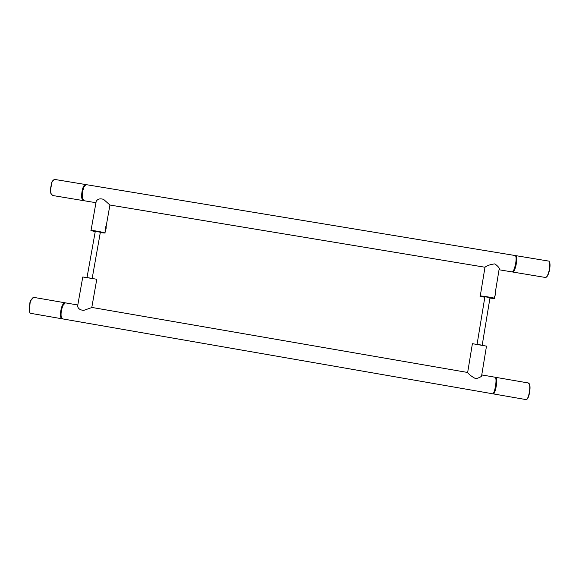 <?xml version="1.0" encoding="UTF-8"?>
<svg xmlns="http://www.w3.org/2000/svg" width="579" height="579" viewBox="0 0 579 579"><rect width="100%" height="100%" fill="white"/><g stroke="black" fill="none" stroke-linecap="round" stroke-linejoin="round"><path stroke-width="0.87" d="M494.784 377.175L482.133 374.982C482.09 376.35 479.962 377.595 475.75 378.724C471.871 376.668 469.156 374.613 467.608 372.558L467.333 372.391M92.068 307.471L83.774 310.351C80.235 310.141 78.172 308.745 77.564 306.161L77.695 304.981L65.84 302.933M64.501 303.287L62.872 305.372C61.142 309.229 60.527 313 61.019 316.677L61.598 318.124C60.534 316.105 60.592 312.79 61.787 308.166C62.518 305.719 63.422 304.098 64.501 303.287M495.146 377.233C497.52 378.355 494.473 395.537 492.28 393.713L62.72 318.913L61.222 316.974C60.708 313.145 61.352 309.222 63.154 305.205L65.355 302.846M492.809 393.713L493.163 393.901C494.994 394.444 497.361 383.218 496.5 378.919L496.008 377.53L495.61 377.798L496.08 379.129C496.854 382.987 494.857 393.141 493.113 393.474C495.349 392.743 497.368 379.05 495.501 377.682M95.325 231.108L87.002 277.587L92.553 278.528L92.177 278.448L100.355 232.259M92.184 278.419L87.096 277.558M82.978 277.015L96.809 279.252M484.884 296.904L477.067 344.375L476.604 344.288L482.329 345.265M482.198 345.207L477.074 344.324M472.674 343.723L486.903 346.191M61.598 318.718L31.136 313.413C30.282 313.463 29.688 312.696 29.341 311.111L30.13 302.571L31.15 300.038L33.756 297.374L64.725 302.737C63.451 303.15 62.337 304.901 61.381 307.999C59.905 314.433 60.136 318.03 62.083 318.797L62.163 318.79M33.756 297.374L34.299 297.468M32.677 297.903L30.882 300.204L29.905 302.636L29.145 310.822L29.79 312.457M496.008 377.53L495.284 377.349M528.222 382.958L529.51 384.63C530.719 389.262 527.932 401.088 525.768 399.546L493.308 393.894M526.825 399.257C528.837 398.627 530.762 388.748 529.749 384.955L529.141 383.587M494.596 298.438C496.847 298.33 483.175 295.956 480.259 295.963L479.977 296.144M494.951 296.267L495.805 291.758M484.811 297.317L480.063 296.13C481.627 295.876 496.818 298.424 494.444 298.547L489.943 298.12M481.439 296.361L484.826 297.244L481.511 296.325C483.899 296.318 495.067 298.257 493.243 298.344L492.483 298.308C493.822 298.344 493.12 298.091 490.37 297.555L481.41 296.325M495.327 294.986L495.667 292.894M82.377 198.604L83 199.965L82.037 195.398C82.312 190.23 83.347 186.785 85.149 185.056L83.687 187.075L82.399 191.425L82.377 198.604L84.136 200.739L95.955 202.708L96.165 201.326C97.699 198.901 100.189 198.257 103.634 199.415L109.952 205.038L484.956 267.237C487.171 265.529 490.471 264.408 494.857 263.879C498.468 266.55 499.959 268.526 499.337 269.807M82.594 198.901L82.623 191.432L83.955 186.894L85.974 184.607L86.452 184.687M515.028 255.52L515.382 255.578C516.215 256.548 516.323 259.095 515.708 263.213C514.536 269.047 513.284 271.942 511.945 271.898L499.069 269.756M512.473 271.891L512.813 272.079C513.92 271.761 514.97 269.553 515.969 265.464C516.931 260.709 517.025 257.51 516.236 255.86L515.824 256.128C516.577 257.706 516.49 260.782 515.563 265.341C514.738 268.83 513.812 270.936 512.784 271.652C514.036 270.697 515.1 267.911 515.961 263.293C516.533 259.522 516.454 257.098 515.723 256.019M516.236 255.86L515.52 255.694M548.429 261.042L548.849 261.115C550.043 262.396 550.108 265.674 549.051 270.95C547.857 275.466 546.598 277.631 545.288 277.45L512.965 272.072M546.352 277.16C547.51 276.306 548.494 274.236 549.305 270.943C550.267 266.354 550.274 263.257 549.319 261.657M105.06 233.12L104.987 232.917C103.395 232.28 92.886 230.312 91.048 230.348L90.91 230.522M105.906 229.4L105.364 230.804L105.038 230.283L105.4 226.982L106.152 226.317L106.167 227.938M95.224 231.709L90.946 230.514C91.981 230.304 103.171 232.353 104.835 233.026L100.29 232.642M103.699 232.83L100.305 232.577L103.742 232.939C104.321 232.686 93.306 230.587 92.293 230.775L103.699 232.83M106.095 228.734C104.596 232.469 106.131 224.247 106.095 228.734M105.783 227.525L105.733 229.595L105.783 227.525M105.45 228.611L106.058 228.712M83.029 200.558L52.675 195.507L50.822 193.328L50.438 190.288L52.023 181.972L54.397 179.389L85.345 184.498C83.253 185.642 82.008 189.297 81.603 195.463C81.639 198.756 82.276 200.479 83.506 200.638L83.586 200.624M54.397 179.389L54.94 179.476M53.369 179.924L51.77 182.146L50.25 190.122L51.307 194.573M467.419 372.435L91.699 307.406M96.765 279.382L91.808 307.398M82.768 277.008L77.586 306.219M486.49 346.133L481.576 376.032M472.392 343.709L467.637 372.579M495.812 377.349L528.649 383.03M490.051 297.49L482.191 345.25M480.259 295.963L484.992 267.223M494.365 298.185L494.727 296.007M499.257 268.432L495.392 291.939M85.974 184.607L515.382 255.578M516.048 255.686L548.849 261.115M91.048 230.348L96.208 201.275M104.987 232.917L105.501 230.015M105.986 227.265L109.923 205.024"/></g></svg>
